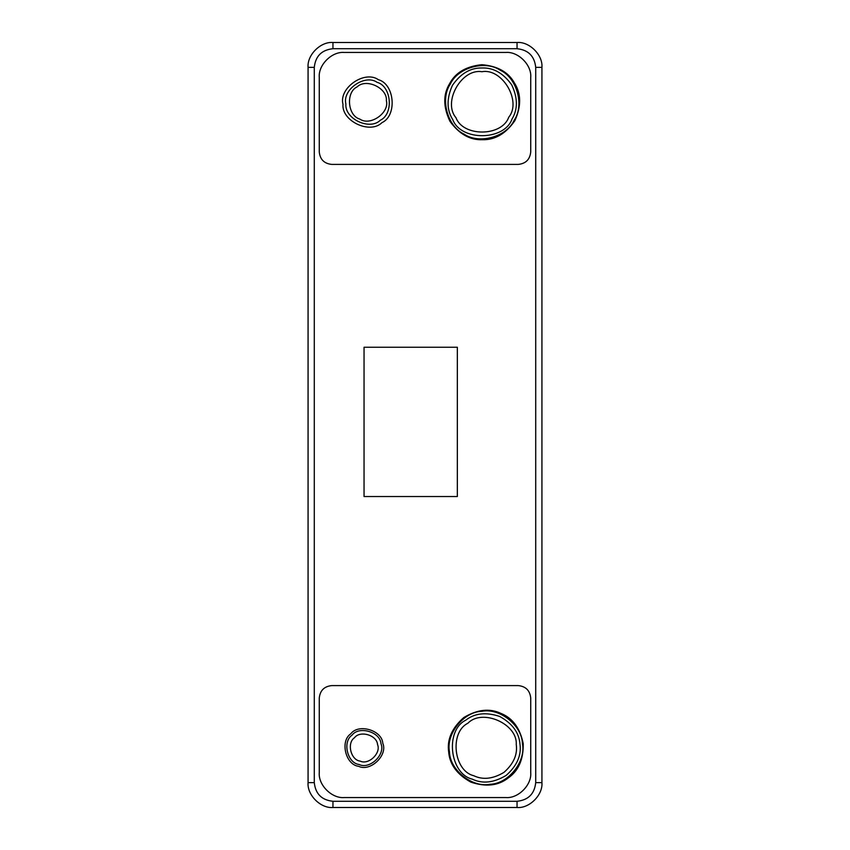 <?xml version="1.0" encoding="UTF-8"?>
<svg xmlns="http://www.w3.org/2000/svg" width="850" height="850" viewBox="0 0 850 850"><rect width="100%" height="100%" fill="white"/><g stroke="black" fill="none" stroke-linecap="round" stroke-linejoin="round"><path stroke-width="1.27" d="M541.928 67.373C543.044 55.069 529.359 41.384 517.044 42.5L332.956 42.5C320.641 41.384 306.956 55.069 308.072 67.373L308.072 782.627C306.956 794.931 320.641 808.616 332.956 807.5L517.044 807.5C529.359 808.616 543.044 794.931 541.928 782.627L541.928 67.373L535.712 67.373L535.712 782.627L541.928 782.627M449.565 83.757C443.052 94.456 443.169 106.951 449.916 121.263C459.181 134.088 470.061 140.239 482.566 139.708C495.082 140.006 505.856 133.652 514.877 120.657C521.347 106.229 521.231 93.723 514.526 83.151C508.513 72.165 497.632 66.013 481.865 64.706C466.129 66.311 455.366 72.664 449.565 83.757M508.757 117.194C501.936 136.701 463.154 137.073 455.972 117.693C442.489 102.032 461.561 68.266 481.939 71.729C502.233 67.883 521.942 101.288 508.757 117.194M360.145 761.101C350.795 760.091 346.63 742.942 354.471 737.758C360.028 730.161 376.964 735.133 377.527 744.515C381.331 753.121 368.56 765.308 360.145 761.101M359.146 764.501C369.707 769.781 385.741 754.481 380.97 743.686C380.258 731.893 358.998 725.656 352.027 735.186C342.178 741.699 347.406 763.236 359.146 764.501M358.626 766.296C370.313 772.14 388.067 755.204 382.787 743.24C382.001 730.192 358.456 723.286 350.742 733.837C339.83 741.051 345.621 764.894 358.626 766.296M345.897 104.029C342.061 89.654 365.011 73.716 377.134 82.344C391.521 86.211 393.837 114.049 380.301 120.243C369.771 130.762 344.494 118.851 345.897 104.029M386.378 100.651C389.64 112.88 370.132 126.416 359.826 119.085C347.608 115.802 345.631 92.14 357.138 86.881C366.095 77.934 387.568 88.06 386.378 100.651M342.986 104.274C341.392 121.072 370.037 134.566 381.969 122.644C397.311 115.632 394.676 84.076 378.388 79.698C364.639 69.923 338.629 87.975 342.986 104.274M448.672 751.91C449.639 764.394 457.045 774.467 470.879 782.138C485.881 787.132 498.312 785.761 508.151 778.016C518.479 770.939 523.504 759.496 523.228 743.676C520.051 728.184 512.646 718.101 501.022 713.447C489.728 708.05 477.307 709.421 463.749 717.57C451.913 728.067 446.898 739.511 448.672 751.91M516.247 744.451C517.692 754.524 513.602 763.821 503.997 772.352C492.979 778.972 482.885 780.088 473.705 775.699C453.613 770.876 449.353 732.328 467.904 723.233C482.131 708.241 517.65 723.828 516.247 744.451M518.288 164.401C525.799 163.614 529.943 159.46 530.729 151.959C529.943 159.46 525.799 163.614 518.288 164.401L331.712 164.401C324.201 163.614 320.057 159.46 319.271 151.959C320.057 159.46 324.201 163.614 331.712 164.401M530.729 151.959L530.729 77.329C531.845 65.025 518.16 51.34 505.856 52.456C518.16 51.34 531.845 65.025 530.729 77.329M505.856 52.456L344.144 52.456C331.84 51.34 318.155 65.025 319.271 77.329C318.155 65.025 331.84 51.34 344.144 52.456M319.271 77.329L319.271 151.959M331.712 685.599C324.201 686.386 320.057 690.54 319.271 698.041C320.057 690.54 324.201 686.386 331.712 685.599L518.288 685.599C525.799 686.386 529.943 690.54 530.729 698.041C529.943 690.54 525.799 686.386 518.288 685.599M319.271 698.041L319.271 772.671C318.155 784.975 331.84 798.66 344.144 797.544C331.84 798.66 318.155 784.975 319.271 772.671M344.144 797.544L505.856 797.544C518.16 798.66 531.845 784.975 530.729 772.671C531.845 784.975 518.16 798.66 505.856 797.544M530.729 772.671L530.729 698.041M364.044 347.257L364.044 496.527L457.342 496.527L457.342 347.257L364.044 347.257M517.044 42.5L517.044 48.716C528.296 49.906 534.523 56.121 535.712 67.373M535.712 782.627C534.523 793.879 528.296 800.094 517.044 801.284L517.044 807.5M517.044 801.284L332.956 801.284L332.956 807.5M332.956 801.284C321.704 800.094 315.478 793.879 314.288 782.627L308.072 782.627M314.288 782.627L314.288 67.373L308.072 67.373M314.288 67.373C315.478 56.121 321.704 49.906 332.956 48.716L332.956 42.5M332.956 48.716L517.044 48.716M514.176 120.264C524.535 105.262 516.896 77.754 500.278 70.252C485.265 59.893 457.767 67.532 450.266 84.15C439.907 99.152 447.546 126.661 464.164 134.162C479.166 144.521 506.674 136.882 514.176 120.264M512.008 119.043C504.358 140.941 460.806 141.344 452.752 119.595C446.622 109.948 446.516 98.547 452.423 85.372C460.658 73.514 470.475 67.724 481.897 67.989C493.319 67.511 503.243 73.121 511.689 84.819C517.841 97.877 517.947 109.278 512.008 119.043M522.431 743.761C522.07 725.539 499.789 707.689 481.918 711.312C463.696 711.673 445.846 733.954 449.469 751.825C449.831 770.047 472.111 787.897 489.983 784.274C508.215 783.912 526.054 761.632 522.431 743.761M519.966 744.037C521.581 755.342 517.002 765.786 506.207 775.37C493.839 782.808 482.502 784.051 472.196 779.121C449.639 773.713 444.858 730.426 465.694 720.216C474.672 713.161 486.009 711.907 499.704 716.465C512.327 723.456 519.084 732.647 519.966 744.037"/></g></svg>
